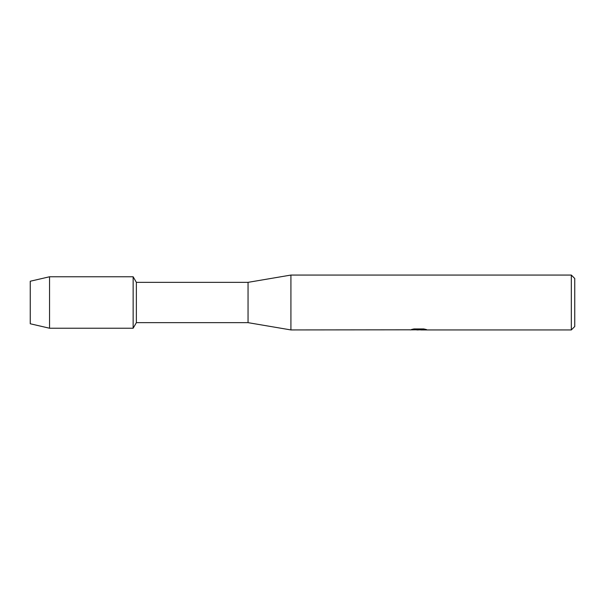 <?xml version="1.0" encoding="UTF-8"?>
<svg xmlns="http://www.w3.org/2000/svg" width="605" height="605" viewBox="0 0 605 605"><rect width="100%" height="100%" fill="white"/><g stroke="black" fill="none" stroke-linecap="round" stroke-linejoin="round"><path stroke-width="0.91" d="M410.107 329.808L290.922 329.937L248.05 322.654L136.367 322.654L133.145 328.228L49.542 328.228L30.25 323.766L30.25 281.234L49.542 276.772L133.145 276.772L136.367 282.346L248.05 282.346L290.922 275.063L571.317 275.063L574.75 278.489L574.75 326.511L571.317 329.937L420.951 329.937L426.124 329.468M136.367 322.654L136.367 282.346M133.145 328.228L133.145 276.772L133.145 328.228M248.05 322.654L248.05 282.346M290.922 329.937L290.922 275.063M419.008 329.854L416.096 329.854M418.335 329.937L417.17 329.937M571.317 329.937L571.317 275.063M410.107 329.891L419.325 329.521L411.43 329.521M411.43 329.513L414.002 328.938L423.742 328.938L426.563 329.589L420.853 329.929M411.763 329.854L418.72 329.755M411.763 329.43L419.325 329.521M49.542 328.228L49.542 276.772M30.25 323.766L30.25 281.234M418.426 329.854L420.853 329.854"/></g></svg>
